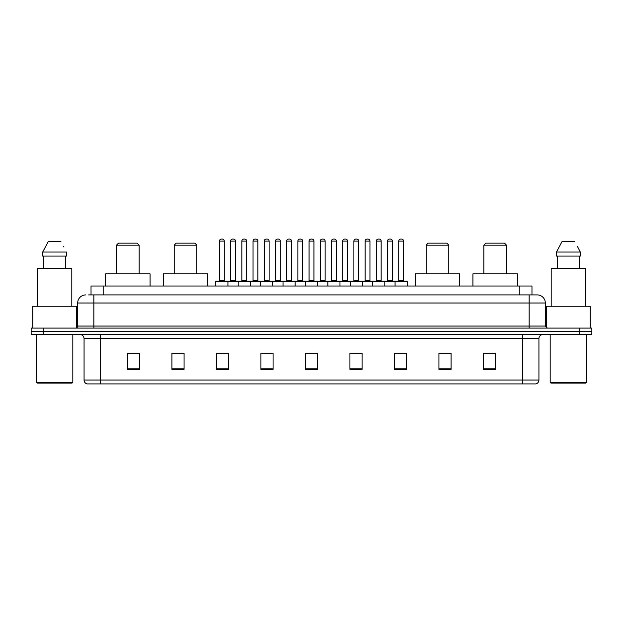 <?xml version="1.0" encoding="UTF-8"?>
<svg xmlns="http://www.w3.org/2000/svg" width="623" height="623" viewBox="0 0 623 623"><rect width="100%" height="100%" fill="white"/><g stroke="black" fill="none" stroke-linecap="round" stroke-linejoin="round"><path stroke-width="0.93" d="M88.598 294.913L93.855 294.913L88.598 294.913L91.028 294.913L91.028 286.012L531.972 286.012L531.972 294.913M85.764 294.913A8.091 8.091 0 0 0 77.673 303.004L77.673 326.063A2.025 2.025 0 0 1 75.648 328.087M545.327 303.004L93.855 303.004L93.855 294.913L537.236 294.913A8.091 8.091 0 0 1 545.327 303.004L545.327 326.063L547.352 328.087M43.283 328.087L31.15 328.087L31.15 331.319L43.283 331.319L31.15 331.319L31.15 334.559L43.283 334.559L43.283 331.319L579.717 331.319L43.283 331.319L43.283 328.087L579.717 328.087L579.717 331.319L591.85 331.319L579.717 331.319L579.717 334.559L43.283 334.559M591.85 328.087L591.85 331.319L591.85 328.087L579.717 328.087M537.112 294.913L534.402 294.913M535.819 383.916L87.181 383.916M86.979 383.916A4.042 4.042 0 0 1 84.066 380.03L100.248 380.03L100.248 383.916L522.752 383.916L522.752 380.03L538.934 380.03L538.934 338.608A4.042 4.042 0 0 1 542.983 334.559M84.066 380.03L84.066 338.608C83.825 336.147 82.477 334.8 80.017 334.559M495.565 369.392L495.565 353.21L483.432 353.21L483.432 369.392L495.565 369.392M451.068 369.392L451.068 353.21L438.935 353.21L438.935 369.392L451.068 369.392M406.57 369.392L406.57 353.21L394.429 353.21L394.429 369.392L406.57 369.392M362.072 369.392L362.072 353.21L349.931 353.21L349.931 369.392L362.072 369.392M139.568 369.392L139.568 353.21L127.435 353.21L127.435 369.392L139.568 369.392M184.065 369.392L184.065 353.21L171.932 353.21L171.932 369.392L184.065 369.392M228.571 369.392L228.571 353.21L216.43 353.21L216.43 369.392L228.571 369.392M273.069 369.392L273.069 353.21L260.928 353.21L260.928 369.392L273.069 369.392M317.566 369.392L317.566 353.21L305.434 353.21L305.434 369.392L317.566 369.392M591.85 334.559L591.85 331.319L591.85 334.559L579.717 334.559M522.752 383.916L535.702 383.916M398.113 353.288L404.179 353.288M263.646 353.288L269.712 353.288M218.821 353.288L224.887 353.288M353.288 353.288L359.354 353.288M308.463 353.288L314.537 353.288M184.065 353.288L171.932 353.288M139.568 353.288L127.435 353.288M451.068 353.288L438.935 353.288M495.565 353.288L483.432 353.288M72.011 383.106L37.216 383.106L36.407 382.296L72.821 382.296L72.011 383.106M36.407 334.559L36.407 382.296M72.821 334.559L72.821 382.296M76.458 327.916L76.458 306.243L32.77 306.243L32.77 328.087M71.809 306.243L71.809 268.217L37.419 268.217L37.419 306.243M65.649 256.076L65.649 268.217L65.649 256.076M42.699 252.035L48.298 241.514L42.699 252.035L42.699 256.076L66.529 256.076L66.529 252.035L42.699 252.035M63.974 247.035L63.655 246.428M43.579 256.076L43.579 268.217M60.929 241.514L48.298 241.514M116.509 245.158L139.163 245.158L137.138 243.134L118.534 243.134L116.509 245.158L116.509 273.879M139.163 245.158L139.163 273.879M150.088 286.012L150.088 273.879L105.583 273.879L105.583 286.012M174.199 245.158L196.852 245.158L194.828 243.134L176.223 243.134L174.199 245.158L174.199 273.879M196.852 245.158L196.852 273.879M207.778 286.012L207.778 273.879L163.273 273.879L163.273 286.012M426.148 245.158L448.801 245.158L446.777 243.134L428.172 243.134L426.148 245.158L426.148 273.879M448.801 245.158L448.801 273.879M459.727 286.012L459.727 273.879L415.222 273.879L415.222 286.012M483.837 245.158L506.491 245.158L504.466 243.134L485.862 243.134L483.837 245.158L483.837 273.879M506.491 245.158L506.491 273.879M517.417 286.012L517.417 273.879L472.912 273.879L472.912 286.012M585.784 383.106L550.989 383.106L550.179 382.296L586.593 382.296L585.784 383.106M550.179 334.559L550.179 382.296M586.593 334.559L586.593 382.296M590.23 328.087L590.23 306.243L546.542 306.243L546.542 327.916M585.581 306.243L585.581 268.217L551.191 268.217L551.191 306.243M577.747 247.035L580.301 252.035L556.471 252.035L562.071 241.514L556.471 252.035L556.471 256.076L580.301 256.076L580.301 252.035L580.301 256.076M580.301 252.035L577.428 246.428M557.351 256.076L557.351 268.217M579.421 268.217L579.421 256.076M574.702 241.514L562.071 241.514M395.075 286.012L395.075 281.565A0.405 0.405 0 0 1 395.48 281.16L406.811 281.16A0.405 0.405 0 0 1 407.216 281.565L215.784 281.565A0.405 0.405 0 0 1 216.189 281.16L227.52 281.16A0.405 0.405 0 0 1 227.925 281.565L227.925 286.012M224.28 241.109L219.428 241.109A2.025 2.025 0 0 1 221.445 239.084L222.255 239.084A2.025 2.025 0 0 1 224.28 241.109L224.28 280.755A0.405 0.405 0 0 0 224.685 281.16M219.428 241.109L219.428 280.755A0.405 0.405 0 0 1 219.023 281.16M215.784 281.565L215.784 286.012M238.196 286.012L238.196 281.565A0.405 0.405 0 0 1 238.601 281.16L249.932 281.16A0.405 0.405 0 0 1 250.329 281.565L250.329 286.012M246.692 241.109L241.841 241.109A2.025 2.025 0 0 1 243.858 239.084L244.668 239.084A2.025 2.025 0 0 1 246.692 241.109L246.692 280.755A0.405 0.405 0 0 0 247.097 281.16M241.841 241.109L241.841 280.755A0.405 0.405 0 0 1 241.436 281.16M260.609 286.012L260.609 281.565A0.405 0.405 0 0 1 261.014 281.16L272.337 281.16A0.405 0.405 0 0 1 272.742 281.565L272.742 286.012M269.105 241.109L264.245 241.109A2.025 2.025 0 0 1 266.27 239.084L267.08 239.084A2.025 2.025 0 0 1 269.105 241.109L269.105 280.755A0.405 0.405 0 0 0 269.51 281.16M264.245 241.109L264.245 280.755A0.405 0.405 0 0 1 263.848 281.16M283.021 286.012L283.021 281.565A0.405 0.405 0 0 1 283.426 281.16L294.749 281.16A0.405 0.405 0 0 1 295.154 281.565L295.154 286.012M291.517 241.109L286.658 241.109A2.025 2.025 0 0 1 288.683 239.084L289.493 239.084A2.025 2.025 0 0 1 291.517 241.109L291.517 280.755A0.405 0.405 0 0 0 291.922 281.16M286.658 241.109L286.658 280.755A0.405 0.405 0 0 1 286.253 281.16M305.434 286.012L305.434 281.565A0.405 0.405 0 0 1 305.838 281.16L317.162 281.16A0.405 0.405 0 0 1 317.566 281.565L317.566 286.012M313.93 241.109L309.07 241.109A2.025 2.025 0 0 1 311.095 239.084L311.905 239.084A2.025 2.025 0 0 1 313.93 241.109L313.93 280.755A0.405 0.405 0 0 0 314.335 281.16M309.07 241.109L309.07 280.755A0.405 0.405 0 0 1 308.665 281.16M327.846 286.012L327.846 281.565A0.405 0.405 0 0 1 328.251 281.16L339.574 281.16A0.405 0.405 0 0 1 339.979 281.565L339.979 286.012M336.342 241.109L331.483 241.109A2.025 2.025 0 0 1 333.507 239.084L334.317 239.084A2.025 2.025 0 0 1 336.342 241.109L336.342 280.755A0.405 0.405 0 0 0 336.747 281.16M331.483 241.109L331.483 280.755A0.405 0.405 0 0 1 331.078 281.16M350.258 286.012L350.258 281.565A0.405 0.405 0 0 1 350.663 281.16L361.986 281.16A0.405 0.405 0 0 1 362.391 281.565L362.391 286.012M358.755 241.109L353.895 241.109A2.025 2.025 0 0 1 355.92 239.084L356.73 239.084A2.025 2.025 0 0 1 358.755 241.109L358.755 280.755A0.405 0.405 0 0 0 359.152 281.16M353.895 241.109L353.895 280.755A0.405 0.405 0 0 1 353.49 281.16M372.671 286.012L372.671 281.565A0.405 0.405 0 0 1 373.068 281.16L384.399 281.16A0.405 0.405 0 0 1 384.804 281.565L384.804 286.012M381.159 241.109L376.308 241.109A2.025 2.025 0 0 1 378.332 239.084L379.142 239.084A2.025 2.025 0 0 1 381.159 241.109L381.159 280.755A0.405 0.405 0 0 0 381.564 281.16M376.308 241.109L376.308 280.755A0.405 0.405 0 0 1 375.903 281.16M403.572 241.109L398.72 241.109A2.025 2.025 0 0 1 400.745 239.084L401.555 239.084A2.025 2.025 0 0 1 403.572 241.109L403.572 280.755A0.405 0.405 0 0 0 403.977 281.16M398.72 241.109L398.72 280.755A0.405 0.405 0 0 1 398.315 281.16M407.216 281.565L407.216 286.012M238.726 281.16L227.395 281.16M230.635 241.109A2.025 2.025 0 0 1 232.652 239.084L233.461 239.084A2.025 2.025 0 0 1 235.486 241.109L230.635 241.109L230.635 280.755A0.405 0.405 0 0 1 230.23 281.16M235.486 241.109L235.486 280.755A0.405 0.405 0 0 0 235.891 281.16M261.13 281.16L249.807 281.16M253.047 241.109A2.025 2.025 0 0 1 255.064 239.084L255.874 239.084A2.025 2.025 0 0 1 257.899 241.109L253.047 241.109L253.047 280.755A0.405 0.405 0 0 1 252.642 281.16M257.899 241.109L257.899 280.755A0.405 0.405 0 0 0 258.304 281.16M283.543 281.16L272.22 281.16M275.452 241.109A2.025 2.025 0 0 1 277.476 239.084L278.286 239.084A2.025 2.025 0 0 1 280.311 241.109L275.452 241.109L275.452 280.755A0.405 0.405 0 0 1 275.047 281.16M280.311 241.109L280.311 280.755A0.405 0.405 0 0 0 280.716 281.16M305.955 281.16L294.632 281.16M297.864 241.109A2.025 2.025 0 0 1 299.889 239.084L300.699 239.084A2.025 2.025 0 0 1 302.723 241.109L297.864 241.109L297.864 280.755A0.405 0.405 0 0 1 297.459 281.16M302.723 241.109L302.723 280.755A0.405 0.405 0 0 0 303.128 281.16M328.368 281.16L317.045 281.16M320.277 241.109A2.025 2.025 0 0 1 322.301 239.084L323.111 239.084A2.025 2.025 0 0 1 325.136 241.109L320.277 241.109L320.277 280.755A0.405 0.405 0 0 1 319.872 281.16M325.136 241.109L325.136 280.755A0.405 0.405 0 0 0 325.541 281.16M350.78 281.16L339.457 281.16M342.689 241.109A2.025 2.025 0 0 1 344.714 239.084L345.524 239.084A2.025 2.025 0 0 1 347.548 241.109L342.689 241.109L342.689 280.755A0.405 0.405 0 0 1 342.284 281.16M347.548 241.109L347.548 280.755A0.405 0.405 0 0 0 347.953 281.16M373.193 281.16L361.87 281.16M365.101 241.109A2.025 2.025 0 0 1 367.126 239.084L367.936 239.084A2.025 2.025 0 0 1 369.953 241.109L365.101 241.109L365.101 280.755A0.405 0.405 0 0 1 364.696 281.16M369.953 241.109L369.953 280.755A0.405 0.405 0 0 0 370.358 281.16M395.605 281.16L384.274 281.16M387.514 241.109A2.025 2.025 0 0 1 389.539 239.084L390.348 239.084A2.025 2.025 0 0 1 392.365 241.109L387.514 241.109L387.514 280.755A0.405 0.405 0 0 1 387.109 281.16M392.365 241.109L392.365 280.755A0.405 0.405 0 0 0 392.77 281.16M103.169 294.913L103.169 286.012M519.831 294.913L519.831 286.012M93.855 328.087L93.855 303.004L77.673 303.004M77.673 326.063L545.327 326.063M529.145 294.913L529.145 328.087M522.752 334.559L522.752 338.608L84.066 338.608M538.934 338.608L522.752 338.608L522.752 380.03L100.248 380.03L100.248 334.559M317.566 368.832L305.434 368.832M273.069 368.832L260.928 368.832M228.571 368.832L216.43 368.832M184.065 368.832L171.932 368.832M139.568 368.832L127.435 368.832M362.072 368.832L349.931 368.832M406.57 368.832L394.429 368.832M451.068 368.832L438.935 368.832M495.565 368.832L483.432 368.832M219.428 280.755L224.28 280.755M241.841 280.755L246.692 280.755M264.245 280.755L269.105 280.755M286.658 280.755L291.517 280.755M309.07 280.755L313.93 280.755M331.483 280.755L336.342 280.755M353.895 280.755L358.755 280.755M376.308 280.755L381.159 280.755M398.72 280.755L403.572 280.755M230.635 280.755L235.486 280.755M253.047 280.755L257.899 280.755M275.452 280.755L280.311 280.755M297.864 280.755L302.723 280.755M320.277 280.755L325.136 280.755M342.689 280.755L347.548 280.755M365.101 280.755L369.953 280.755M387.514 280.755L392.365 280.755M536.021 383.916C537.851 383.262 538.825 381.969 538.934 380.03"/></g></svg>
